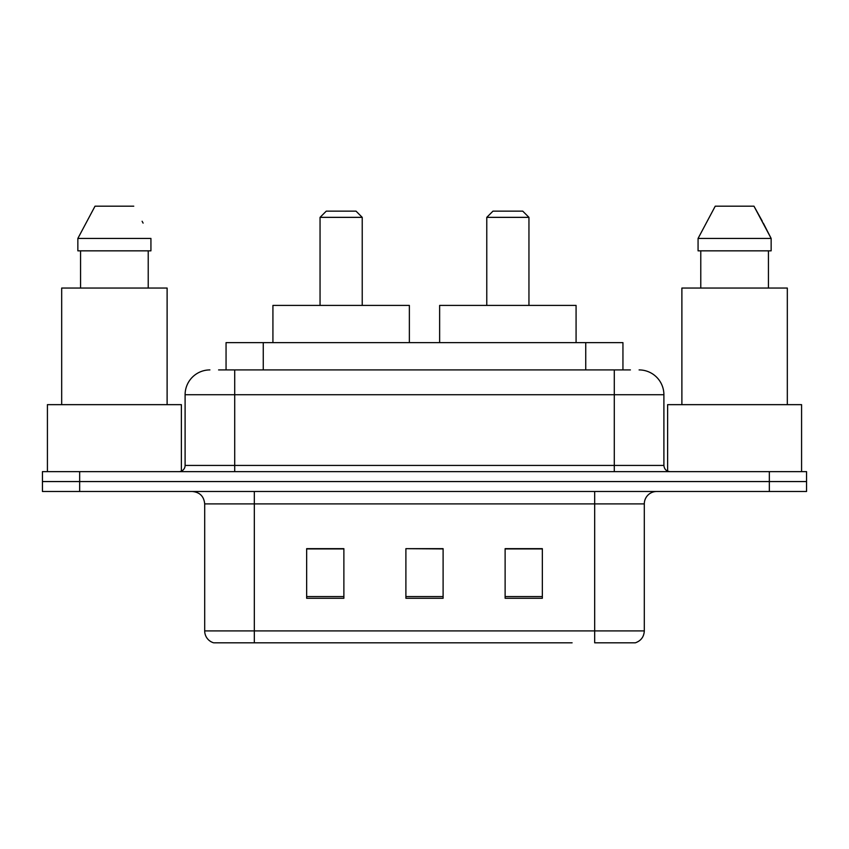 <?xml version="1.0" encoding="UTF-8"?>
<svg xmlns="http://www.w3.org/2000/svg" width="849" height="849" viewBox="0 0 849 849"><rect width="100%" height="100%" fill="white"/><g stroke="black" fill="none" stroke-linecap="round" stroke-linejoin="round"><path stroke-width="1.27" d="M218.596 369.92L234.717 369.92L218.596 369.92L226.057 369.92L226.057 342.635L622.943 342.635L622.943 369.92M209.905 369.92A24.812 24.812 0 0 0 185.103 394.732L185.103 465.432A6.198 6.198 0 0 1 178.895 471.641M639.095 369.92A24.812 24.812 0 0 1 663.897 394.732L234.717 394.732L234.717 369.92L630.404 369.92M663.897 394.732L663.897 465.432C664.268 469.2 666.338 471.269 670.105 471.641M79.657 471.641L42.45 471.641L42.45 481.563L79.657 481.563L42.45 481.563L42.45 491.486L79.657 491.486L79.657 481.563L769.343 481.563L79.657 481.563L79.657 471.641L769.343 471.641L769.343 481.563L806.55 481.563L769.343 481.563L769.343 491.486L79.657 491.486M769.343 491.486L806.55 491.486L806.55 471.641L769.343 471.641M276.891 642.81L214.245 642.81M644.306 630.903C643.956 636.846 640.984 640.815 635.37 642.81L594.682 642.81L594.682 630.903L644.306 630.903L644.306 503.892A12.406 12.406 0 0 1 656.712 491.486M213.63 642.81A12.406 12.406 0 0 1 204.694 630.903L204.694 503.892C203.962 496.357 199.823 492.218 192.288 491.486M542.341 598.28L542.341 548.666L505.123 548.666L505.123 598.28L542.341 598.28M343.877 598.28L343.877 548.666L306.659 548.666L306.659 598.28L343.877 598.28M443.104 598.28L443.104 548.666L405.896 548.666L405.896 598.28L443.104 598.28M572.109 642.81L254.318 642.81L254.318 630.903L594.682 630.903L594.682 503.892L204.694 503.892M405.896 548.666L443.104 548.921L405.896 548.666M343.877 548.921L306.659 548.921M542.341 548.921L505.123 548.921M181.378 471.121L181.378 404.655L47.417 404.655L47.417 471.641M167.115 404.655L167.115 288.055L61.68 288.055L61.68 404.655M148.225 250.837L148.225 288.055L148.225 250.837M77.853 238.442L95.024 206.19L77.853 238.442L77.853 250.837L150.931 250.837L150.931 238.442L77.853 238.442M143.099 223.117L142.112 221.249M80.57 250.837L80.57 288.055M133.76 206.19L95.024 206.19M320.052 217.355L362.226 217.355L356.028 211.146L326.26 211.146L320.052 217.355L320.052 305.417M362.226 217.355L362.226 305.417M409.367 342.635L409.367 305.417L272.922 305.417L272.922 342.635M486.774 217.355L528.948 217.355L522.74 211.146L492.972 211.146L486.774 217.355L486.774 305.417M528.948 217.355L528.948 305.417M576.078 342.635L576.078 305.417L439.633 305.417L439.633 342.635M801.583 471.641L801.583 404.655L667.622 404.655L667.622 471.121M787.32 404.655L787.32 288.055L681.885 288.055L681.885 404.655M763.304 223.117L771.147 238.442L698.069 238.442L715.24 206.19L698.069 238.442L698.069 250.837L771.147 250.837L771.147 238.442L771.147 250.837M771.147 238.442L753.976 206.19L762.328 221.249M700.775 250.837L700.775 288.055M768.43 288.055L768.43 250.837M753.976 206.19L715.24 206.19M263.264 369.92L263.264 342.635M585.736 369.92L585.736 342.635M234.717 471.641L234.717 394.732L185.103 394.732M185.103 465.432L663.897 465.432M614.283 369.92L614.283 471.641M594.682 491.486L594.682 503.892L644.306 503.892M204.694 630.903L254.318 630.903L254.318 491.486M443.104 596.56L405.896 596.56M343.877 596.56L306.659 596.56M542.341 596.56L505.123 596.56"/></g></svg>
